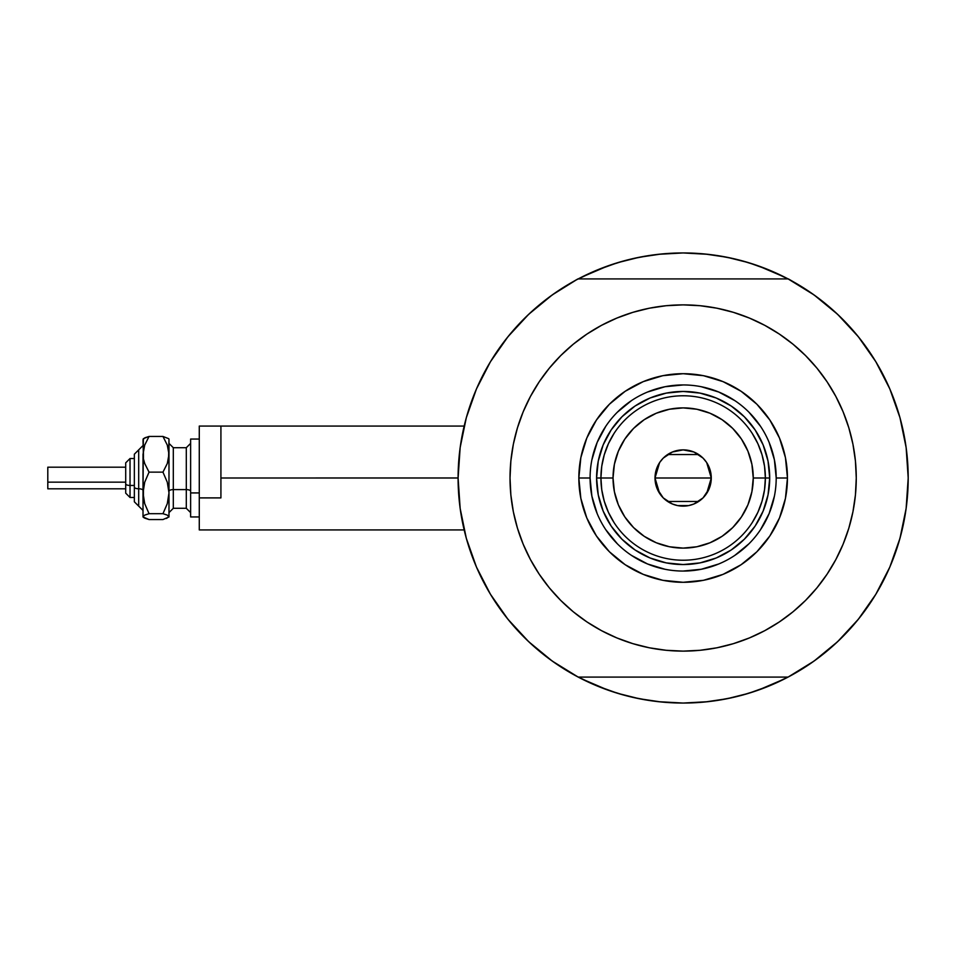 <?xml version="1.0" encoding="UTF-8"?>
<svg xmlns="http://www.w3.org/2000/svg" width="956" height="956" viewBox="0 0 956 956"><rect width="100%" height="100%" fill="white"/><g stroke="black" fill="none" stroke-linecap="round" stroke-linejoin="round"><path stroke-width="1.43" d="M458.091 478L220.92 478L458.091 477.976L460.159 508.449L466.325 538.336L476.482 567.111L490.44 594.25L507.947 619.261L528.668 641.667L552.233 661.062L578.201 677.087A225.054 225.054 0 0 1 578.201 278.913A225.054 225.054 0 0 1 788.091 278.913L788.091 278.913A225.054 225.054 0 0 1 908.2 478L908.2 478.024A225.054 225.054 0 0 1 788.091 677.087A225.054 225.054 0 0 1 458.091 478L460.159 447.551L466.325 417.664L476.482 388.889L466.325 417.664M899.01 414.33L898.628 413.076A225.054 225.054 0 0 1 908.2 478L906.133 447.551L899.966 417.664L889.809 388.889L875.851 361.75L858.345 336.739L837.623 314.333L814.058 294.938L788.091 278.913L577.902 278.913L552.233 294.938L528.668 314.333L507.947 336.739L490.44 361.75L476.482 388.889L490.44 361.75L507.947 336.739L528.668 314.333M459.752 450.754L460.816 443.046M465.13 422.134L466.898 415.657M475.969 390.108L478.143 385.137M488.325 365.323L492.448 358.488L488.325 365.323M505.963 339.237L508.449 336.106M526.816 316.101L532.134 311.13M548.433 297.71L554.504 293.337M577.054 279.522L597.022 270.082L617.815 262.637L639.241 257.272L661.086 254.033L683.146 252.946L705.205 254.033L727.05 257.272L748.476 262.637L769.269 270.082L789.238 279.522M811.787 293.337L817.858 297.71M834.158 311.13L839.476 316.101M857.843 336.106L860.328 339.237M873.844 358.488L877.967 365.323L873.844 358.488M888.148 385.137L890.323 390.108M899.393 415.657L901.161 422.17M905.475 443.046L906.539 450.754M906.539 505.246L905.475 512.954M901.161 533.866L899.393 540.343M890.323 565.892L888.148 570.863M877.967 590.677L873.844 597.512L877.967 590.677M860.328 616.763L857.843 619.894M839.476 639.899L834.158 644.87M817.858 658.29L811.787 662.663M789.238 676.478L769.269 685.918L748.476 693.363L727.05 698.728L705.205 701.967L683.146 703.054L661.086 701.967L639.241 698.728L617.815 693.363L597.022 685.918L577.054 676.478M554.504 662.663L548.433 658.29M532.134 644.87L526.816 639.899M508.449 619.894L505.963 616.763M492.448 597.512L488.325 590.677L492.448 597.512M478.143 570.863L475.969 565.892M466.898 540.343L465.13 533.83M460.816 512.954L459.752 505.246M608.255 690.232L581.272 678.676M758.036 265.768L785.019 277.324M757.965 265.744L741.737 260.701M733.061 258.55L715.96 255.348L733.061 258.55M708.133 254.332L683.146 252.946L658.158 254.332M650.331 255.348L633.231 258.55L650.331 255.348M624.555 260.701L608.291 265.756M600.464 268.684L581.272 277.324L608.255 265.768M608.327 690.256L624.555 695.299M633.231 697.45L650.331 700.652L633.231 697.45M658.158 701.668L683.146 703.054L708.133 701.668M715.96 700.652L733.061 697.45L715.96 700.652M741.737 695.299L758 690.244M765.84 687.316L785.019 678.676L758.036 690.232M898.628 542.924L901.639 531.954M568.246 671.506L563.204 668.435L568.246 671.506M793.301 674.255L788.091 677.087L793.301 674.255M798.045 284.494L803.088 287.565L798.045 284.494M572.991 281.745L577.902 278.913L572.991 281.745M563.204 287.565L568.246 284.494L563.204 287.565M803.088 668.435L798.045 671.506L803.088 668.435M908.033 469.348L908.188 475.287L908.033 469.348M788.389 278.913L793.301 281.745L788.389 278.913M464.52 531.393L465.548 535.444M471.523 554.576L475.682 565.235M477.88 570.278L478.574 571.796M491.026 595.218L494.885 601.324M505.772 616.512L513.157 625.487M525.119 638.238L533.95 646.495M547.179 657.346L557.097 664.444M809.194 664.444L819.113 657.346M832.341 646.495L841.172 638.238M853.134 625.487L860.52 616.512M871.406 601.324L875.266 595.218M887.67 571.903L888.411 570.278M900.743 535.444L901.771 531.393M901.771 424.607L901.341 422.851M894.768 401.424L890.61 390.765M890 389.355L887.718 384.204M875.266 360.782L871.406 354.676M860.52 339.488L853.134 330.513M841.172 317.762L832.341 309.505M819.113 298.654L809.194 291.556M557.097 291.556L547.179 298.654M533.95 309.505L525.119 317.762M513.157 330.513L505.772 339.488M494.885 354.676L491.026 360.782M478.621 384.097L477.88 385.722M465.548 420.556L464.52 424.607M776.2 478.036L776.2 478A93.055 93.055 0 0 0 683.146 384.945A93.055 93.055 0 0 0 590.091 478L578.846 478A104.3 104.3 0 0 1 683.146 373.7A104.3 104.3 0 0 1 787.445 478L776.2 478A93.055 93.055 0 0 1 683.146 571.055A93.055 93.055 0 0 1 590.091 478A93.055 93.055 0 0 1 683.146 384.945A93.055 93.055 0 0 1 776.2 478L774.408 459.848L769.114 442.389M825.494 576.528L816.974 587.821L827.083 574.186L835.819 559.607L843.084 544.251L848.808 528.25L852.943 511.771L855.429 494.969L856.265 478A173.12 173.12 0 0 1 683.146 651.12A173.12 173.12 0 0 1 510.026 478A173.12 173.12 0 0 1 683.146 304.88A173.12 173.12 0 0 1 856.265 478L855.429 461.031L852.943 444.229L848.808 427.75L843.084 411.749L835.819 396.393L827.083 381.814L816.974 368.18L805.561 355.584L792.966 344.172L779.331 334.062L788.533 340.659M788.091 677.087L578.201 677.087L788.091 677.087L814.058 661.062L837.623 641.667L858.345 619.261L875.851 594.25L889.809 567.111L899.966 538.336L906.133 508.449L908.2 478M540.797 379.472L549.318 368.18L539.208 381.814L530.472 396.393L523.207 411.749L517.483 427.75L513.348 444.229L510.863 461.031L510.026 478L510.863 494.969L513.348 511.771L517.483 528.25L523.207 544.251L530.472 559.607L539.208 574.186L549.318 587.821L560.73 600.416L573.325 611.828L586.96 621.938L577.759 615.341M580.017 338.95L586.96 334.062L573.325 344.172L560.73 355.584L549.318 368.18M632.896 312.337L649.375 308.202L632.896 312.337L616.895 318.061L601.539 325.327L586.96 334.062M719.689 308.788L733.395 312.337L716.916 308.202L700.115 305.717L683.146 304.88L666.177 305.717L649.375 308.202M786.274 617.05L779.331 621.938L792.966 611.828L805.561 600.416L816.974 587.821M733.395 643.663L716.916 647.798L733.395 643.663L749.396 637.939L764.752 630.673L779.331 621.938M646.603 647.212L632.896 643.663L649.375 647.798L666.177 650.283L683.146 651.12L700.115 650.283L716.916 647.798M837.623 641.667L858.345 619.261L875.851 594.25L889.809 567.111L899.966 538.336M899.966 417.664L889.809 388.889L875.851 361.75L858.345 336.739L837.623 314.333L814.058 294.938M466.325 538.336L476.482 567.111L490.44 594.25L507.947 619.261L528.668 641.667L552.233 661.062M788.091 278.913L578.201 278.913M779.331 334.062L764.752 325.327L749.396 318.061L733.395 312.337M586.96 621.938L601.539 630.673L616.895 637.939L632.896 643.663M590.091 477.964L590.091 478A93.055 93.055 0 0 0 683.146 571.055A93.055 93.055 0 0 0 776.2 478L787.445 478A104.3 104.3 0 0 1 683.146 582.3A104.3 104.3 0 0 1 578.846 478L580.842 457.649L586.781 438.087L596.425 420.054L609.39 404.245L625.2 391.279L643.233 381.635L662.795 375.696L683.146 373.7L703.497 375.696L723.059 381.635L741.091 391.279L756.901 404.245L769.867 420.054L779.51 438.087L785.45 457.649L787.445 478L785.45 498.351L779.51 517.913L769.867 535.946L756.901 551.755L741.091 564.721L723.059 574.365L703.497 580.304L683.146 582.3L662.795 580.304L643.233 574.365L625.2 564.721L609.39 551.755L596.425 535.946L586.781 517.913L580.842 498.351L578.846 478L590.091 478L591.884 496.152L597.177 513.611M603.176 511.125L611.171 526.087L621.938 539.208L635.059 549.975L650.02 557.969L635.059 549.975L621.938 539.208L611.171 526.087L603.176 511.125L598.253 494.885L596.592 478L598.253 461.115L603.176 444.875L611.171 429.913L603.176 444.875M716.271 557.969L731.232 549.975L744.354 539.208L755.12 526.087L763.115 511.125L755.12 526.087L744.354 539.208L731.232 549.975L716.271 557.969L700.031 562.893L683.146 564.554L666.26 562.893L650.02 557.969M763.115 444.875L755.12 429.913L744.354 416.792L731.232 406.025L716.271 398.031L731.232 406.025L744.354 416.792L755.12 429.913L763.115 444.875L768.038 461.115L769.7 478L768.038 494.885L763.115 511.125M650.02 398.031L635.059 406.025L621.938 416.792L611.171 429.913L621.938 416.792L635.059 406.025L650.02 398.031L666.26 393.107L683.146 391.446L700.031 393.107L716.271 398.031M605.757 529.672L617.349 543.797M631.426 555.352L647.535 563.968L664.994 569.262M683.11 571.055L701.298 569.262L718.757 563.968M734.817 555.388L748.942 543.797M760.498 529.72L769.114 513.611L774.408 496.152M760.534 426.328L748.942 412.203M734.865 400.648L718.757 392.032L701.298 386.738M683.182 384.945L664.994 386.738L647.535 392.032M631.474 400.612L617.349 412.203M605.793 426.28L597.177 442.389L591.884 459.848M752.241 522.574L757.905 512.261L762.028 501.231L764.537 489.735L765.374 478L753.256 478A70.111 70.111 0 0 1 683.146 548.111A70.111 70.111 0 0 1 613.035 478L600.918 478A82.228 82.228 0 0 0 683.146 560.228A82.228 82.228 0 0 0 765.374 478A82.228 82.228 0 0 1 683.146 560.228A82.228 82.228 0 0 1 600.918 478L596.592 478A86.554 86.554 0 0 0 683.146 564.554A86.554 86.554 0 0 0 769.7 478L765.374 478L769.7 478A86.554 86.554 0 0 1 683.146 564.554A86.554 86.554 0 0 1 596.592 478A86.554 86.554 0 0 1 683.146 391.446A86.554 86.554 0 0 1 769.7 478A86.554 86.554 0 0 0 683.146 391.446A86.554 86.554 0 0 0 596.592 478L600.918 478A82.228 82.228 0 0 1 683.146 395.772A82.228 82.228 0 0 1 765.374 478L764.537 466.265L762.028 454.769L757.905 443.739L752.241 433.427M706.699 462.62L711.276 478L709.137 488.767L703.042 497.897L693.913 503.991L688.631 505.593L677.661 505.593L672.379 503.991L663.249 497.897L657.154 488.767L655.015 478A28.13 28.13 0 0 1 683.146 449.87A28.13 28.13 0 0 1 711.276 478L655.015 478L659.604 462.608M659.927 462.106L662.986 458.378M663.524 457.84L667.348 454.721M667.647 454.53L698.645 454.53M698.92 454.709L702.78 457.852M703.305 458.39L706.365 462.106M614.051 433.427L608.386 443.739L604.264 454.769L601.754 466.265L600.918 478L601.754 489.735L604.264 501.231L608.386 512.261L614.051 522.574M601.754 489.735L604.264 501.231L608.386 512.261M604.264 454.769L601.754 466.265M764.537 466.265L762.028 454.769L757.905 443.739M762.028 501.231L764.537 489.735M753.256 478L751.906 464.317L747.927 451.172L741.438 439.043L732.726 428.419L722.103 419.708L709.973 413.219L696.828 409.24L683.146 407.889L669.463 409.24L656.318 413.219L644.189 419.708L633.565 428.419L624.854 439.043L618.365 451.172L614.385 464.317L613.035 478L614.385 491.683L618.365 504.828L624.854 516.957L633.565 527.581L644.189 536.292L656.318 542.781L669.463 546.76L683.146 548.111L696.828 546.76L709.973 542.781L722.103 536.292L732.726 527.581L741.438 516.957L747.927 504.828L751.906 491.683L753.256 478L765.374 478A82.228 82.228 0 0 0 683.146 395.772A82.228 82.228 0 0 0 600.918 478L613.035 478A70.111 70.111 0 0 1 683.146 407.889A70.111 70.111 0 0 1 753.256 478M659.592 493.38L655.015 478L657.154 467.233L659.76 462.369L663.249 458.103L672.379 452.009L683.146 449.87L693.913 452.009L703.042 458.103L706.532 462.369L709.137 467.233L711.276 478L706.687 493.392M683.146 478L711.276 478A28.13 28.13 0 0 1 683.146 506.13A28.13 28.13 0 0 1 655.015 478L683.146 478M706.365 493.894L703.305 497.622M702.768 498.16L698.944 501.279M698.645 501.47L667.647 501.47M667.372 501.291L663.512 498.148M662.986 497.61L659.927 493.894M166.511 518.451L168.985 516.622L168.985 454.303L167.312 463.469L162.962 472.145L167.3 482.242L168.985 492.926L167.3 503.621L162.962 513.695L167.288 515.105L168.985 516.622L168.985 492.926L167.3 503.621L162.962 513.695L167.288 515.105L168.985 516.957L162.962 519.55L149.04 519.55L143.018 516.957L143.018 454.303L144.691 445.138L149.04 436.45L162.962 436.45L168.555 438.625L162.962 436.45L167.288 445.078L168.985 454.303L168.985 440.369M162.962 519.55L149.04 519.55L144.714 518.128L143.018 516.622L144.691 515.117L149.04 513.695L144.691 503.597L143.018 492.926L143.018 516.622L144.691 515.117L149.04 513.695L144.691 503.597L143.448 498.327L143.46 487.488L144.703 482.23L149.04 472.145L144.714 463.517L143.46 458.988L143.018 440.369M145.491 437.537L143.018 439.378M168.985 439.043L168.555 458.916L167.312 463.469L162.962 472.145L167.3 482.242L168.985 492.926L168.985 454.303L167.288 445.078L162.962 436.45L149.04 436.45L143.46 438.613M130.028 497.419L130.028 485.457A4.326 1.661 180 0 1 125.702 483.808L125.702 493.105M134.354 501.804L138.692 506.13L134.354 501.804L134.354 487.118A4.326 1.661 0 0 0 138.692 488.779L138.692 506.047L138.692 488.779A4.326 1.661 180 0 1 143.018 490.428A4.326 1.661 0 0 0 138.692 488.779L138.692 449.953L138.692 488.779A4.326 1.661 180 0 1 134.354 487.118L134.354 501.733M47.8 488.612L47.8 467.185L47.8 482.147L125.702 482.147L47.8 482.147L47.8 488.815L125.702 488.815M134.354 485.457L130.028 485.457L130.028 497.479L125.702 493.153L125.702 462.847L130.028 458.522L130.028 485.457L134.354 485.457M173.311 447.802L173.311 508.293L186.301 508.293L186.301 489.603A4.326 1.661 180 0 1 190.626 491.265A4.326 1.661 0 0 0 186.301 489.603L186.301 447.802M186.301 508.198L186.301 447.707L173.311 447.707L173.311 489.603A4.326 1.661 0 0 0 168.985 491.265A4.326 1.661 180 0 1 173.311 489.603L186.301 489.603L173.311 489.603L173.311 508.198M199.278 492.926L190.626 492.926L190.626 516.957L190.626 492.926L199.278 492.926M220.92 497.897L199.278 497.897L199.278 529.935L199.278 497.897L220.92 497.897L220.92 426.065L199.278 426.065L199.278 497.897L199.278 426.065L220.92 426.065L220.92 497.897M190.626 439.043L190.626 492.926L190.626 439.043L199.278 439.043L190.626 439.043M168.985 492.926L168.985 501.697M143.46 517.387L144.714 518.128L143.018 516.622L143.448 515.858M143.352 438.708L143.018 492.926L144.703 482.23L149.04 472.145L144.714 463.517L143.46 458.988L143.448 449.679L144.691 445.138L149.04 436.45L144.714 437.872L149.04 436.45M162.962 472.145L149.04 472.145L162.962 472.145M162.962 513.695L149.04 513.695L162.962 513.695M134.354 454.267L134.354 487.118L134.354 454.196L143.018 445.544M125.702 462.895L125.702 484.011M47.8 471.989L47.8 473.853M125.702 483.808A4.326 1.661 0 0 0 130.028 485.457L130.028 458.581M464.162 529.935L199.278 529.935M464.162 426.065L220.92 426.065M130.028 458.522L134.354 458.522L130.028 458.522L125.702 462.847M134.354 497.479L130.028 497.479L125.702 493.153M186.301 447.707L190.626 443.381M173.311 447.707L168.985 443.381M199.278 516.957L190.626 516.957M173.311 508.293L168.985 512.619M186.301 508.293L190.626 512.619M125.702 467.185L47.8 467.185M138.692 449.87L134.354 454.196M138.692 506.13L143.018 510.456"/></g></svg>
